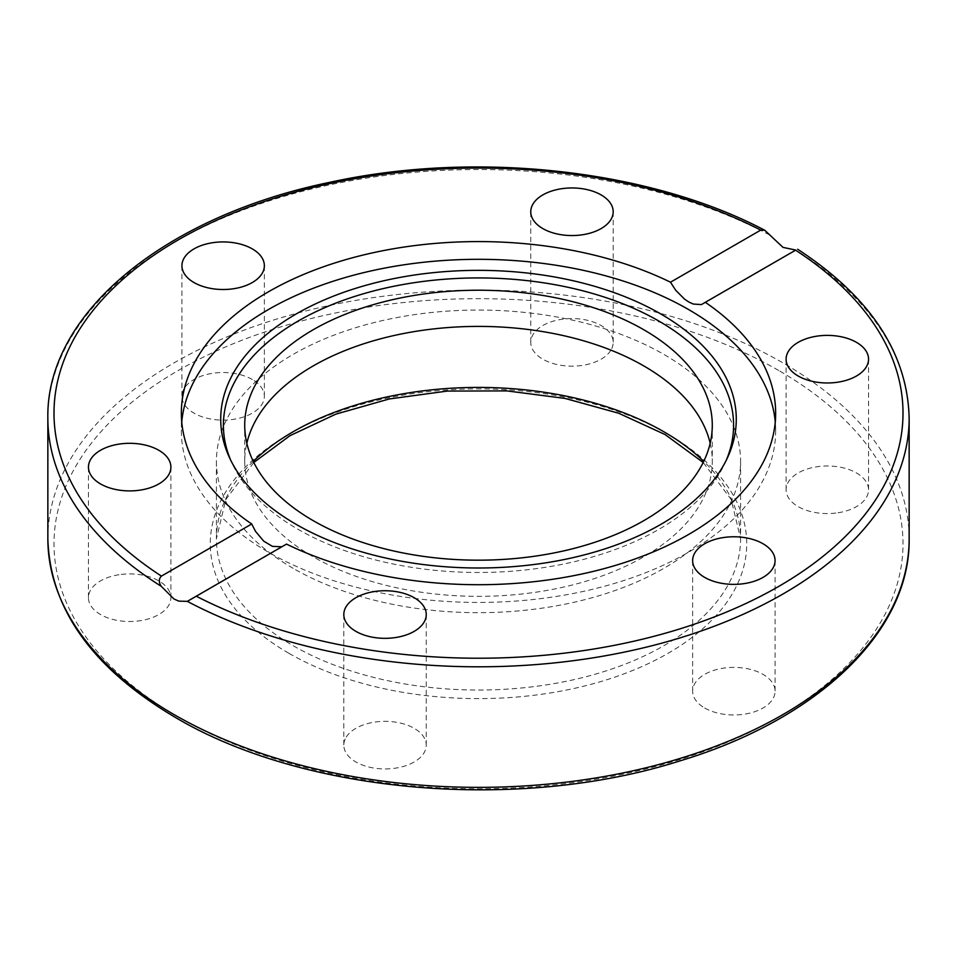 <?xml version="1.0" encoding="UTF-8"?>
<svg xmlns="http://www.w3.org/2000/svg" width="957" height="957" viewBox="0 0 957 957"><rect width="100%" height="100%" fill="white"/><g stroke="black" fill="none" stroke-linecap="round" stroke-linejoin="round"><path stroke-width="0.72" stroke-dasharray="4.79 3.59" d="M726.243 460.293A255.088 147.27 180 0 1 724.999 463.104A255.088 147.27 180 0 1 658.871 529.341A255.088 147.27 180 0 1 412.288 567.429A255.088 147.27 180 0 1 232.001 463.104A255.088 147.27 180 0 1 230.757 460.293M775.254 422.013A297.149 171.554 180 0 1 775.649 430.877A297.149 171.554 180 0 1 688.621 552.189A297.149 171.554 180 0 1 364.784 589.368A297.149 171.554 180 0 1 181.351 430.877A297.149 171.554 180 0 1 181.746 422.013M704.711 708.013A41.223 23.793 0 0 0 749.63 713.168A41.223 23.793 0 0 0 775.074 691.181A41.223 23.793 0 0 0 763.004 674.35A41.223 23.793 0 0 0 718.085 669.194A41.223 23.793 0 0 0 692.641 691.181A41.223 23.793 0 0 0 704.711 708.013M345.214 738.983A41.223 23.793 0 0 0 343.814 745.144A41.223 23.793 0 0 0 379.654 768.734A41.223 23.793 0 0 0 424.848 751.305A41.223 23.793 0 0 0 426.248 745.144A41.223 23.793 0 0 0 390.408 721.554A41.223 23.793 0 0 0 345.214 738.983M837.997 512.773A41.223 23.793 0 0 0 868.549 489.781A41.223 23.793 0 0 0 816.656 466.801A41.223 23.793 0 0 0 786.104 489.793A41.223 23.793 0 0 0 837.997 512.773M611.786 348.515A41.223 23.793 0 0 0 613.186 342.355A41.223 23.793 0 0 0 577.346 318.765A41.223 23.793 0 0 0 532.152 336.194A41.223 23.793 0 0 0 530.752 342.355A41.223 23.793 0 0 0 566.592 365.957A41.223 23.793 0 0 0 611.786 348.515M252.289 379.498A41.223 23.793 0 0 0 207.37 374.331A41.223 23.793 0 0 0 181.926 396.318A41.223 23.793 0 0 0 193.996 413.149A41.223 23.793 0 0 0 238.915 418.305A41.223 23.793 0 0 0 264.359 396.318A41.223 23.793 0 0 0 252.289 379.498M119.003 574.726A41.223 23.793 0 0 0 88.451 597.718A41.223 23.793 0 0 0 140.344 620.698A41.223 23.793 0 0 0 170.896 597.718A41.223 23.793 0 0 0 119.003 574.726M281.837 546.782L286.502 544.09M710.178 443.282A233.783 134.973 180 0 1 712.283 461.37A233.783 134.973 180 0 1 567.968 586.067A233.783 134.973 180 0 1 313.19 556.807A233.783 134.973 180 0 1 244.717 461.37A233.783 134.973 180 0 1 246.822 443.282M293.177 568.362A262.086 151.314 180 0 1 216.414 461.37A262.086 151.314 180 0 1 378.206 321.576A262.086 151.314 180 0 1 663.823 354.377A262.086 151.314 180 0 1 740.586 461.37A262.086 151.314 180 0 1 578.794 601.163A262.086 151.314 180 0 1 293.177 568.362M909.15 418.173A430.65 248.629 0 0 0 795.781 250.052L795.566 250.184M703.431 303.728L797.683 249.251M47.85 538.731A430.65 248.629 180 0 1 313.693 309.015A430.65 248.629 180 0 1 783.017 362.918A430.65 248.629 180 0 1 909.15 538.731M778.663 370.455A424.501 245.076 0 0 0 178.337 370.455A424.501 245.076 0 0 0 178.337 717.044A424.501 245.076 0 0 0 778.663 717.044A424.501 245.076 0 0 0 778.663 370.455M253.27 461.358A262.086 151.314 0 0 0 216.414 538.731A262.086 151.314 0 0 0 293.177 645.724A262.086 151.314 0 0 0 578.794 678.525A262.086 151.314 0 0 0 740.586 538.731A262.086 151.314 0 0 0 703.73 461.358M288.835 653.26A268.235 154.867 180 0 1 288.835 434.251A268.235 154.867 180 0 1 668.165 434.251A268.235 154.867 180 0 1 668.165 653.26A268.235 154.867 180 0 1 288.835 653.26M769.679 234.991A430.65 248.629 0 0 0 305.211 190.551A430.65 248.629 0 0 0 47.85 418.173M229.405 457.482L232.001 463.104M775.074 560.575L775.074 691.181M343.814 614.538L343.814 745.144M868.549 359.186L868.549 489.793M613.186 211.748L613.186 342.355M181.926 265.711L181.926 396.318M88.451 467.112L88.451 597.718M181.351 413.149L181.351 430.877M244.717 461.37L244.717 425.207M253.808 462.482L225.828 499.47L216.414 538.731L216.414 461.37M740.586 461.37L740.586 538.731L731.172 499.47L703.192 462.482M712.283 425.207L712.283 461.37M190.252 600.015L284.325 545.705M775.649 430.877L775.649 413.149M170.896 597.718L170.896 467.112M264.359 396.318L264.359 265.711M530.752 342.355L530.752 211.748M786.104 489.793L786.104 359.186M426.248 745.144L426.248 614.538M692.641 691.181L692.641 560.575M724.999 463.104L727.595 457.482"/><path stroke-width="1.44" d="M783.017 247.385L795.793 250.052L705.297 302.304A297.149 171.554 180 0 1 775.649 413.149A297.149 171.554 180 0 1 688.621 534.461A297.149 171.554 180 0 1 286.502 544.09L187.321 601.355L178.768 601.116L173.983 598.998L161.219 586.282C158.635 582.239 158.706 578.853 161.434 576.102L251.703 523.993A297.149 171.554 180 0 1 181.351 413.149A297.149 171.554 180 0 1 268.379 291.837A297.149 171.554 180 0 1 670.498 282.207L760.755 230.099L764.775 230.266L783.017 247.385M660.773 524.412A257.78 148.825 180 0 1 411.594 562.895A257.78 148.825 180 0 1 229.405 457.482A257.78 148.825 180 0 1 296.227 313.944A257.78 148.825 180 0 1 607.216 290.234A257.78 148.825 180 0 1 727.595 457.482A257.78 148.825 180 0 1 660.773 524.412M230.757 460.293A255.088 147.27 180 0 1 298.129 321.062A255.088 147.27 180 0 1 603.688 296.885A255.088 147.27 180 0 1 726.243 460.293M181.746 422.013A297.149 171.554 180 0 1 268.379 309.566A297.149 171.554 180 0 1 585.086 270.735A297.149 171.554 180 0 1 775.254 422.013M763.004 543.743A41.223 23.793 180 0 1 775.074 560.575A41.223 23.793 180 0 1 749.63 582.562A41.223 23.793 180 0 1 704.711 577.406A41.223 23.793 180 0 1 692.641 560.575A41.223 23.793 180 0 1 718.085 538.588A41.223 23.793 180 0 1 763.004 543.743M424.848 620.698A41.223 23.793 180 0 1 379.654 638.128A41.223 23.793 180 0 1 343.814 614.538A41.223 23.793 180 0 1 345.214 608.377A41.223 23.793 180 0 1 390.408 590.947A41.223 23.793 180 0 1 426.248 614.538A41.223 23.793 180 0 1 424.848 620.698M816.656 336.194A41.223 23.793 180 0 1 868.549 359.186A41.223 23.793 180 0 1 837.997 382.166A41.223 23.793 180 0 1 786.104 359.186A41.223 23.793 180 0 1 816.656 336.194M532.152 205.599A41.223 23.793 180 0 1 577.346 188.158A41.223 23.793 180 0 1 613.186 211.748A41.223 23.793 180 0 1 611.786 217.909A41.223 23.793 180 0 1 566.592 235.35A41.223 23.793 180 0 1 530.752 211.748A41.223 23.793 180 0 1 532.152 205.599M193.996 282.542A41.223 23.793 180 0 1 181.926 265.711A41.223 23.793 180 0 1 207.37 243.736A41.223 23.793 180 0 1 252.289 248.892A41.223 23.793 180 0 1 264.359 265.711A41.223 23.793 180 0 1 238.915 287.698A41.223 23.793 180 0 1 193.996 282.542M140.344 490.092A41.223 23.793 180 0 1 88.451 467.112A41.223 23.793 180 0 1 119.003 444.12A41.223 23.793 180 0 1 170.896 467.112A41.223 23.793 180 0 1 140.344 490.092M251.703 523.993L255.579 531.446L263.725 541.148L272.434 546.363L281.837 546.782M246.822 443.282A233.783 134.973 180 0 1 403.734 333.491A233.783 134.973 180 0 1 643.81 365.933A233.783 134.973 180 0 1 710.178 443.282M313.19 520.644A233.783 134.973 180 0 1 244.717 425.207A233.783 134.973 180 0 1 389.032 300.498A233.783 134.973 180 0 1 643.81 329.758A233.783 134.973 180 0 1 712.283 425.207A233.783 134.973 180 0 1 567.968 549.904A233.783 134.973 180 0 1 313.19 520.644M705.297 302.304L701.409 304.589L693.263 304.039L688.944 302.077L684.566 299.158L675.678 290.234L670.498 282.207M187.321 601.355A430.65 248.629 0 0 0 651.789 645.784A430.65 248.629 0 0 0 909.15 418.173C907.547 353.229 870.38 296.921 797.683 249.251M909.15 418.173L909.15 538.731A430.65 248.629 180 0 1 643.307 768.435A430.65 248.629 180 0 1 173.983 714.532A430.65 248.629 180 0 1 47.85 538.731L47.85 418.173A430.65 248.629 0 0 0 161.219 586.282M703.73 461.358A262.086 151.314 0 0 0 663.823 431.739A262.086 151.314 0 0 0 253.27 461.358M795.566 250.184A424.501 245.076 180 0 1 778.663 586.45A424.501 245.076 180 0 1 196.245 596.199M161.434 576.102A424.501 245.076 180 0 1 178.337 239.848A424.501 245.076 180 0 1 760.755 230.099M909.15 538.731C910.454 631.225 818.259 719.174 680.511 760.719C519.46 812.242 303.931 793.879 175.263 717.355C92.398 668.345 49.931 608.796 47.85 538.731M703.192 462.482L665.091 434.55L618.724 413.245L565.061 398.423L506.923 390.899L447.314 391.078L389.308 398.961L335.931 414.106L289.959 435.686L253.808 462.482M764.775 230.266C649.671 169.497 476.203 150.333 330.763 182.117C165.047 215.875 45.816 313.501 47.85 418.173"/></g></svg>
